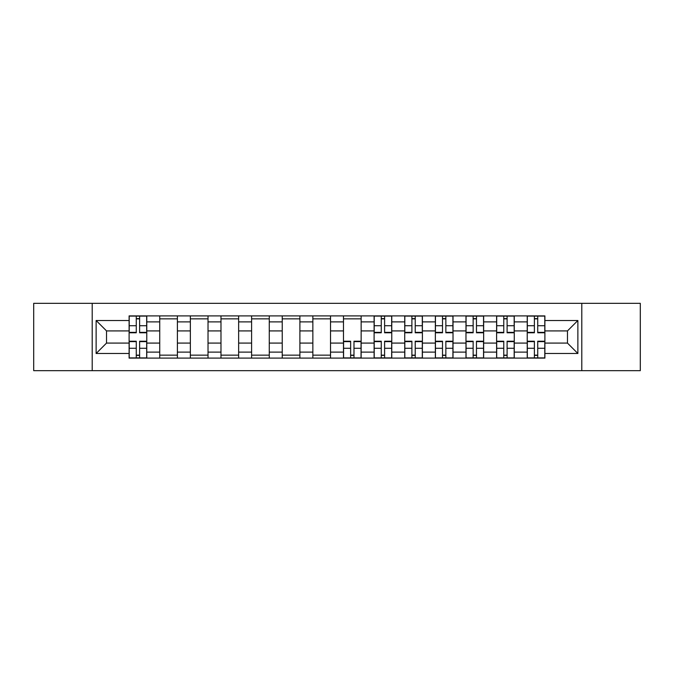 <?xml version="1.0" encoding="UTF-8"?>
<svg xmlns="http://www.w3.org/2000/svg" width="674" height="674" viewBox="0 0 674 674"><rect width="100%" height="100%" fill="white"/><g stroke="black" fill="none" stroke-linecap="round" stroke-linejoin="round"><path stroke-width="1.01" d="M581.797 370.666L640.3 370.666L640.3 303.334L33.7 303.334L33.7 370.666L581.797 370.666L581.797 303.334M159.73 358.105L159.73 321.886L146.772 321.886L146.772 358.105M146.772 321.886L146.772 315.895M159.73 321.886L159.73 315.895M177.397 315.895L177.397 358.105M190.354 358.105L190.354 315.895M208.022 315.895L208.022 358.105M220.979 358.105L220.979 315.895M238.647 315.895L238.647 358.105M251.604 358.105L251.604 315.895M269.271 315.895L269.271 358.105M282.229 358.105L282.229 315.895M299.896 315.895L299.896 358.105M312.854 358.105L312.854 315.895M330.521 315.895L330.521 358.105M343.479 358.105L343.479 315.895M361.146 315.895L361.146 358.105M374.104 358.105L374.104 315.895M391.771 315.895L391.771 358.105M404.729 358.105L404.729 315.895M422.396 315.895L422.396 358.105M435.353 358.105L435.353 315.895M453.021 315.895L453.021 358.105M465.978 358.105L465.978 315.895M483.646 315.895L483.646 358.105M496.603 358.105L496.603 315.895M514.27 315.895L514.27 358.105M527.228 358.105L527.228 315.895M527.228 343.083L514.27 343.083M496.603 343.083L483.646 343.083M465.978 343.083L453.021 343.083M435.353 343.083L422.396 343.083M404.729 343.083L391.771 343.083M374.104 343.083L361.146 343.083M343.479 343.083L330.521 343.083M312.854 343.083L299.896 343.083M282.229 343.083L269.271 343.083M251.604 343.083L238.647 343.083M220.979 343.083L208.022 343.083M190.354 343.083L177.397 343.083M159.73 343.083L146.772 343.083M527.228 330.917L514.27 330.917M496.603 330.917L483.646 330.917M465.978 330.917L453.021 330.917M435.353 330.917L422.396 330.917M404.729 330.917L391.771 330.917M374.104 330.917L361.146 330.917M343.479 330.917L330.521 330.917M312.854 330.917L299.896 330.917M282.229 330.917L269.271 330.917M251.604 330.917L238.647 330.917M220.979 330.917L208.022 330.917M190.354 330.917L177.397 330.917M159.73 330.917L146.772 330.917M106.534 343.083L129.105 343.083L129.105 330.917L106.534 330.917L106.534 343.083L96.129 353.488L96.129 320.512L129.105 320.512L129.105 330.917M544.895 330.917L544.895 343.083L567.466 343.083L567.466 330.917L544.895 330.917L544.895 315.895L129.105 315.895L129.105 320.512M544.895 320.512L577.871 320.512L577.871 353.488L544.895 353.488L544.895 343.083M129.105 343.083L129.105 358.105L544.895 358.105L544.895 353.488M129.105 353.488L96.129 353.488M92.203 370.666L92.203 303.334M139.611 355.156L136.274 355.156M136.274 318.844L139.611 318.844M177.397 355.156L159.73 355.156M159.73 318.844L177.397 318.844M208.022 355.156L190.354 355.156M190.354 318.844L208.022 318.844M238.647 355.156L220.979 355.156M220.979 318.844L238.647 318.844M269.271 355.156L251.604 355.156M251.604 318.844L269.271 318.844M299.896 355.156L282.229 355.156M282.229 318.844L299.896 318.844M330.521 355.156L312.854 355.156M312.854 318.844L330.521 318.844M353.985 355.156L350.64 355.156M343.479 318.844L361.146 318.844M384.601 355.156L381.265 355.156M381.265 318.844L384.601 318.844M415.226 355.156L411.89 355.156M411.89 318.844L415.226 318.844M445.851 355.156L442.515 355.156M442.515 318.844L445.851 318.844M476.476 355.156L473.14 355.156M473.14 318.844L476.476 318.844M507.101 355.156L503.764 355.156M503.764 318.844L507.101 318.844M537.726 355.156L534.389 355.156M534.389 318.844L537.726 318.844M96.129 320.512L106.534 330.917M567.466 343.083L577.871 353.488M567.466 330.917L577.871 320.512M139.611 332.779L139.611 316.089L146.679 316.089L146.679 332.779L139.611 332.779M136.274 318.642L139.611 318.642M136.274 316.089L129.206 316.089L129.206 332.779L136.274 332.779L136.274 316.089L139.611 316.089M136.274 341.221L136.274 357.911L129.206 357.911L129.206 341.221L136.274 341.221M139.611 355.358L136.274 355.358M139.611 357.911L146.679 357.911L146.679 341.221L139.611 341.221L139.611 357.911L136.274 357.911M384.601 332.779L384.601 316.089L391.67 316.089L391.67 332.779L384.601 332.779M381.265 318.642L384.601 318.642M381.265 316.089L374.205 316.089L374.205 332.779L381.265 332.779L381.265 316.089L384.601 316.089M415.226 332.779L415.226 316.089L422.295 316.089L422.295 332.779L415.226 332.779M411.89 318.642L415.226 318.642M411.89 316.089L404.821 316.089L404.821 332.779L411.89 332.779L411.89 316.089L415.226 316.089M445.851 332.779L445.851 316.089L452.92 316.089L452.92 332.779L445.851 332.779M442.515 318.642L445.851 318.642M442.515 316.089L435.446 316.089L435.446 332.779L442.515 332.779L442.515 316.089L445.851 316.089M350.64 341.221L350.64 357.911L343.58 357.911L343.58 341.221L350.64 341.221M353.985 355.358L350.64 355.358M353.985 357.911L361.045 357.911L361.045 341.221L353.985 341.221L353.985 357.911L350.64 357.911M381.265 341.221L381.265 357.911L374.205 357.911L374.205 341.221L381.265 341.221M384.601 355.358L381.265 355.358M384.601 357.911L391.67 357.911L391.67 341.221L384.601 341.221L384.601 357.911L381.265 357.911M411.89 341.221L411.89 357.911L404.821 357.911L404.821 341.221L411.89 341.221M415.226 355.358L411.89 355.358M415.226 357.911L422.295 357.911L422.295 341.221L415.226 341.221L415.226 357.911L411.89 357.911M442.515 341.221L442.515 357.911L435.446 357.911L435.446 341.221L442.515 341.221M445.851 355.358L442.515 355.358M445.851 357.911L452.92 357.911L452.92 341.221L445.851 341.221L445.851 357.911L442.515 357.911M476.476 332.779L476.476 316.089L483.544 316.089L483.544 332.779L476.476 332.779M473.14 318.642L476.476 318.642M473.14 316.089L466.071 316.089L466.071 332.779L473.14 332.779L473.14 316.089L476.476 316.089M473.14 341.221L473.14 357.911L466.071 357.911L466.071 341.221L473.14 341.221M476.476 355.358L473.14 355.358M476.476 357.911L483.544 357.911L483.544 341.221L476.476 341.221L476.476 357.911L473.14 357.911M507.101 332.779L507.101 316.089L514.169 316.089L514.169 332.779L507.101 332.779M503.764 318.642L507.101 318.642M503.764 316.089L496.696 316.089L496.696 332.779L503.764 332.779L503.764 316.089L507.101 316.089M503.764 341.221L503.764 357.911L496.696 357.911L496.696 341.221L503.764 341.221M507.101 355.358L503.764 355.358M507.101 357.911L514.169 357.911L514.169 341.221L507.101 341.221L507.101 357.911L503.764 357.911M537.726 332.779L537.726 316.089L544.794 316.089L544.794 332.779L537.726 332.779M534.389 318.642L537.726 318.642M534.389 316.089L527.321 316.089L527.321 332.779L534.389 332.779L534.389 316.089L537.726 316.089M534.389 341.221L534.389 357.911L527.321 357.911L527.321 341.221L534.389 341.221M537.726 355.358L534.389 355.358M537.726 357.911L544.794 357.911L544.794 341.221L537.726 341.221L537.726 357.911L534.389 357.911M496.603 321.886L483.646 321.886M465.978 321.886L453.021 321.886M435.353 321.886L422.396 321.886M404.729 321.886L391.771 321.886M374.104 321.886L361.146 321.886M343.479 321.886L330.521 321.886M312.854 321.886L299.896 321.886M282.229 321.886L269.271 321.886M251.604 321.886L238.647 321.886M220.979 321.886L208.022 321.886M190.354 321.886L177.397 321.886M527.228 321.886L514.27 321.886M496.603 352.114L483.646 352.114M465.978 352.114L453.021 352.114M435.353 352.114L422.396 352.114M404.729 352.114L391.771 352.114M374.104 352.114L361.146 352.114M343.479 352.114L330.521 352.114M312.854 352.114L299.896 352.114M282.229 352.114L269.271 352.114M251.604 352.114L238.647 352.114M220.979 352.114L208.022 352.114M190.354 352.114L177.397 352.114M159.73 352.114L146.772 352.114M527.228 352.114L514.27 352.114M139.611 332.366L146.679 332.366M139.611 325.736L146.679 325.736M129.206 332.366L136.274 332.366M129.206 325.736L136.274 325.736M136.274 341.634L129.206 341.634M136.274 348.264L129.206 348.264M146.679 341.634L139.611 341.634M146.679 348.264L139.611 348.264M384.601 332.366L391.67 332.366M384.601 325.736L391.67 325.736M374.205 332.366L381.265 332.366M374.205 325.736L381.265 325.736M415.226 332.366L422.295 332.366M415.226 325.736L422.295 325.736M404.821 332.366L411.89 332.366M404.821 325.736L411.89 325.736M445.851 332.366L452.92 332.366M445.851 325.736L452.92 325.736M435.446 332.366L442.515 332.366M435.446 325.736L442.515 325.736M350.64 341.634L343.58 341.634M350.64 348.264L343.58 348.264M361.045 341.634L353.985 341.634M361.045 348.264L353.985 348.264M381.265 341.634L374.205 341.634M381.265 348.264L374.205 348.264M391.67 341.634L384.601 341.634M391.67 348.264L384.601 348.264M411.89 341.634L404.821 341.634M411.89 348.264L404.821 348.264M422.295 341.634L415.226 341.634M422.295 348.264L415.226 348.264M442.515 341.634L435.446 341.634M442.515 348.264L435.446 348.264M452.92 341.634L445.851 341.634M452.92 348.264L445.851 348.264M476.476 332.366L483.544 332.366M476.476 325.736L483.544 325.736M466.071 332.366L473.14 332.366M466.071 325.736L473.14 325.736M473.14 341.634L466.071 341.634M473.14 348.264L466.071 348.264M483.544 341.634L476.476 341.634M483.544 348.264L476.476 348.264M507.101 332.366L514.169 332.366M507.101 325.736L514.169 325.736M496.696 332.366L503.764 332.366M496.696 325.736L503.764 325.736M503.764 341.634L496.696 341.634M503.764 348.264L496.696 348.264M514.169 341.634L507.101 341.634M514.169 348.264L507.101 348.264M537.726 332.366L544.794 332.366M537.726 325.736L544.794 325.736M527.321 332.366L534.389 332.366M527.321 325.736L534.389 325.736M534.389 341.634L527.321 341.634M534.389 348.264L527.321 348.264M544.794 341.634L537.726 341.634M544.794 348.264L537.726 348.264"/></g></svg>
